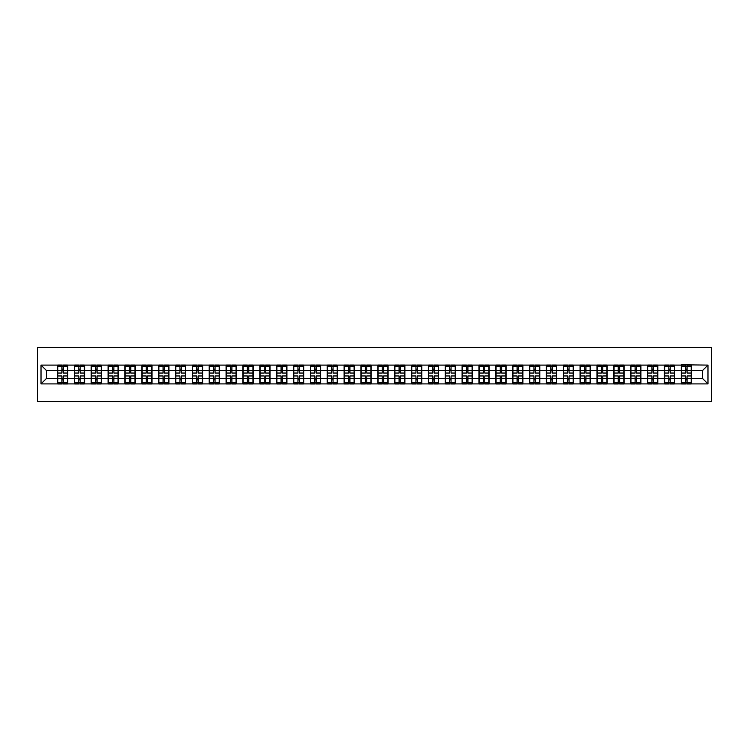 <?xml version="1.0" encoding="UTF-8"?>
<svg xmlns="http://www.w3.org/2000/svg" width="749" height="749" viewBox="0 0 749 749"><rect width="100%" height="100%" fill="white"/><g stroke="black" fill="none" stroke-linecap="round" stroke-linejoin="round"><path stroke-width="1.12" d="M37.45 401.52L711.55 401.52L711.55 347.48L37.45 347.48L37.45 401.52M702.581 378.498L702.581 370.502L691.505 370.502L691.505 378.498L702.581 378.498L707.983 383.9L707.983 365.1L681.234 364.772L681.234 370.502L674.643 370.502L674.643 378.498L681.234 378.498L681.234 370.502M707.983 383.9L41.017 383.9L41.017 365.1L57.495 365.1L57.495 370.502L46.419 370.502L46.419 378.498L57.495 378.498L57.495 370.502M681.234 365.1L57.495 365.1M681.234 378.498L681.234 383.9M674.643 378.498L674.643 383.9M674.643 365.1L674.643 370.502M657.791 378.498L664.382 378.498L664.382 370.502L657.791 370.502L657.791 383.9M664.382 378.498L664.382 383.9M664.382 365.1L664.382 370.502M657.791 365.1L657.791 370.502M640.929 378.498L647.52 378.498L647.52 370.502L640.929 370.502L640.929 383.9M647.52 378.498L647.52 383.9M647.52 365.1L647.52 370.502M640.929 365.1L640.929 370.502M624.076 378.498L630.667 378.498L630.667 370.502L624.076 370.502L624.076 383.9M630.667 378.498L630.667 383.9M630.667 365.1L630.667 370.502M624.076 365.1L624.076 370.502M607.214 378.498L613.806 378.498L613.806 370.502L607.214 370.502L607.214 383.9M613.806 378.498L613.806 383.9M613.806 365.1L613.806 370.502M607.214 365.1L607.214 370.502M590.352 378.498L596.953 378.498L596.953 370.502L590.352 370.502L590.352 383.9M596.953 378.498L596.953 383.9M596.953 365.1L596.953 370.502M590.352 365.1L590.352 370.502M573.5 378.498L580.091 378.498L580.091 370.502L573.5 370.502L573.5 383.9M580.091 378.498L580.091 383.9M580.091 365.1L580.091 370.502M573.5 365.1L573.5 370.502M556.638 378.498L563.229 378.498L563.229 370.502L556.638 370.502L556.638 383.9M563.229 378.498L563.229 383.9M563.229 365.1L563.229 370.502M556.638 365.1L556.638 370.502M539.786 378.498L546.377 378.498L546.377 370.502L539.786 370.502L539.786 383.9M546.377 378.498L546.377 383.9M546.377 365.1L546.377 370.502M539.786 365.1L539.786 370.502M522.924 378.498L529.515 378.498L529.515 370.502L522.924 370.502L522.924 383.9M529.515 378.498L529.515 383.9M529.515 365.1L529.515 370.502M522.924 365.1L522.924 370.502M506.071 378.498L512.662 378.498L512.662 370.502L506.071 370.502L506.071 383.9M512.662 378.498L512.662 383.9M512.662 365.1L512.662 370.502M506.071 365.1L506.071 370.502M489.209 378.498L495.801 378.498L495.801 370.502L489.209 370.502L489.209 383.9M495.801 378.498L495.801 383.9M495.801 365.1L495.801 370.502M489.209 365.1L489.209 370.502M472.347 378.498L478.939 378.498L478.939 370.502L472.347 370.502L472.347 383.9M478.939 378.498L478.939 383.9M478.939 365.1L478.939 370.502M472.347 365.1L472.347 370.502M455.495 378.498L462.086 378.498L462.086 370.502L455.495 370.502L455.495 383.9M462.086 378.498L462.086 383.9M462.086 365.1L462.086 370.502M455.495 365.1L455.495 370.502M438.633 378.498L445.224 378.498L445.224 370.502L438.633 370.502L438.633 383.9M445.224 378.498L445.224 383.9M445.224 365.1L445.224 370.502M438.633 365.1L438.633 370.502M421.781 378.498L428.372 378.498L428.372 370.502L421.781 370.502L421.781 383.9M428.372 378.498L428.372 383.9M428.372 365.1L428.372 370.502M421.781 365.1L421.781 370.502M404.919 378.498L411.51 378.498L411.51 370.502L404.919 370.502L404.919 383.9M411.51 378.498L411.51 383.9M411.51 365.1L411.51 370.502M404.919 365.1L404.919 370.502M388.066 378.498L394.657 378.498L394.657 370.502L388.066 370.502L388.066 383.9M394.657 378.498L394.657 383.9M394.657 365.1L394.657 370.502M388.066 365.1L388.066 370.502M371.204 378.498L377.796 378.498L377.796 370.502L371.204 370.502L371.204 383.9M377.796 378.498L377.796 383.9M377.796 365.1L377.796 370.502M371.204 365.1L371.204 370.502M354.343 378.498L360.934 378.498L360.934 370.502L354.343 370.502L354.343 383.9M360.934 378.498L360.934 383.9M360.934 365.1L360.934 370.502M354.343 365.1L354.343 370.502M337.49 378.498L344.081 378.498L344.081 370.502L337.49 370.502L337.49 383.9M344.081 378.498L344.081 383.9M344.081 365.1L344.081 370.502M337.49 365.1L337.49 370.502M320.628 378.498L327.219 378.498L327.219 370.502L320.628 370.502L320.628 383.9M327.219 378.498L327.219 383.9M327.219 365.1L327.219 370.502M320.628 365.1L320.628 370.502M303.776 378.498L310.367 378.498L310.367 370.502L303.776 370.502L303.776 383.9M310.367 378.498L310.367 383.9M310.367 365.1L310.367 370.502M303.776 365.1L303.776 370.502M286.914 378.498L293.505 378.498L293.505 370.502L286.914 370.502L286.914 383.9M293.505 378.498L293.505 383.9M293.505 365.1L293.505 370.502M286.914 365.1L286.914 370.502M270.061 378.498L276.653 378.498L276.653 370.502L270.061 370.502L270.061 383.9M276.653 378.498L276.653 383.9M276.653 365.1L276.653 370.502M270.061 365.1L270.061 370.502M253.199 378.498L259.791 378.498L259.791 370.502L253.199 370.502L253.199 383.9M259.791 378.498L259.791 383.9M259.791 365.1L259.791 370.502M253.199 365.1L253.199 370.502M236.338 378.498L242.929 378.498L242.929 370.502L236.338 370.502L236.338 383.9M242.929 378.498L242.929 383.9M242.929 365.1L242.929 370.502M236.338 365.1L236.338 370.502M219.485 378.498L226.076 378.498L226.076 370.502L219.485 370.502L219.485 383.9M226.076 378.498L226.076 383.9M226.076 365.1L226.076 370.502M219.485 365.1L219.485 370.502M202.623 378.498L209.214 378.498L209.214 370.502L202.623 370.502L202.623 383.9M209.214 378.498L209.214 383.9M209.214 365.1L209.214 370.502M202.623 365.1L202.623 370.502M185.771 378.498L192.362 378.498L192.362 370.502L185.771 370.502L185.771 383.9M192.362 378.498L192.362 383.9M192.362 365.1L192.362 370.502M185.771 365.1L185.771 370.502M168.909 378.498L175.5 378.498L175.5 370.502L168.909 370.502L168.909 383.9M175.5 378.498L175.5 383.9M175.5 365.1L175.5 370.502M168.909 365.1L168.909 370.502M152.047 378.498L158.648 378.498L158.648 370.502L152.047 370.502L152.047 383.9M158.648 378.498L158.648 383.9M158.648 365.1L158.648 370.502M152.047 365.1L152.047 370.502M135.195 378.498L141.786 378.498L141.786 370.502L135.195 370.502L135.195 383.9M141.786 378.498L141.786 383.9M141.786 365.1L141.786 370.502M135.195 365.1L135.195 370.502M118.333 378.498L124.924 378.498L124.924 370.502L118.333 370.502L118.333 383.9M124.924 378.498L124.924 383.9M124.924 365.1L124.924 370.502M118.333 365.1L118.333 370.502M101.48 378.498L108.071 378.498L108.071 370.502L101.48 370.502L101.48 383.9M108.071 378.498L108.071 383.9M108.071 365.1L108.071 370.502M101.48 365.1L101.48 370.502M84.618 378.498L91.209 378.498L91.209 370.502L84.618 370.502L84.618 383.9M91.209 378.498L91.209 383.9M91.209 365.1L91.209 370.502M84.618 365.1L84.618 370.502M67.766 378.498L74.357 378.498L74.357 370.502L67.766 370.502L67.766 383.9M74.357 378.498L74.357 383.9M74.357 365.1L74.357 370.502M67.766 365.1L67.766 370.502M57.495 378.498L57.495 383.9M46.419 378.498L41.017 383.9M41.017 365.1L46.419 370.502M691.505 378.498L691.505 383.9M691.505 365.1L691.505 370.502M707.983 365.1L702.581 370.502M57.767 370.671L61.924 370.671L61.924 365.044L57.767 365.044L57.767 375.961L61.924 375.961L61.924 378.329L63.328 378.32L63.328 375.961L67.494 375.961L67.494 365.044L63.328 365.044L63.328 366.233L67.494 366.233M61.924 369.107L63.328 369.107M63.328 366.392L61.924 366.392M57.767 373.039L61.924 373.039L61.924 370.671L63.328 370.68L63.328 373.039L67.494 373.039M57.767 366.233L61.924 366.233M61.924 382.608L63.328 382.608M61.924 379.893L63.328 379.893M57.767 383.956L61.924 383.956L61.924 382.767L57.767 382.767L57.767 383.956M57.767 375.961L57.767 378.329L61.924 378.329L61.924 382.767M57.767 378.329L57.767 382.767M67.494 375.961L67.494 383.956L63.328 383.956L63.328 382.767L67.494 382.767M67.494 378.329L63.328 378.329L63.328 382.767M67.494 370.671L63.328 370.671L63.328 366.233M74.628 370.671L78.785 370.671L78.785 365.044L74.628 365.044L74.628 375.961L78.785 375.961L78.785 378.329L80.19 378.32L80.19 375.961L84.347 375.961L84.347 365.044L80.19 365.044L80.19 366.233L84.347 366.233M78.785 369.107L80.19 369.107M80.19 366.392L78.785 366.392M74.628 373.039L78.785 373.039L78.785 370.671L80.19 370.68L80.19 373.039L84.347 373.039M74.628 366.233L78.785 366.233M78.785 382.608L80.19 382.608M78.785 379.893L80.19 379.893M74.628 383.956L78.785 383.956L78.785 382.767L74.628 382.767L74.628 383.956M74.628 375.961L74.628 378.329L78.785 378.329L78.785 382.767M74.628 378.329L74.628 382.767M84.347 375.961L84.347 383.956L80.19 383.956L80.19 382.767L84.347 382.767M84.347 378.329L80.19 378.329L80.19 382.767M84.347 370.671L80.19 370.671L80.19 366.233M91.481 370.671L95.638 370.671L95.638 365.044L91.481 365.044L91.481 375.961L95.638 375.961L95.638 378.329L97.052 378.32L97.052 375.961L101.209 375.961L101.209 365.044L97.052 365.044L97.052 366.233L101.209 366.233M95.638 369.107L97.052 369.107M97.052 366.392L95.638 366.392M91.481 373.039L95.638 373.039L95.638 370.671L97.052 370.68L97.052 373.039L101.209 373.039M91.481 366.233L95.638 366.233M95.638 382.608L97.052 382.608M95.638 379.893L97.052 379.893M91.481 383.956L95.638 383.956L95.638 382.767L91.481 382.767L91.481 383.956M91.481 375.961L91.481 378.329L95.638 378.329L95.638 382.767M91.481 378.329L91.481 382.767M101.209 375.961L101.209 383.956L97.052 383.956L97.052 382.767L101.209 382.767M101.209 378.329L97.052 378.329L97.052 382.767M101.209 370.671L97.052 370.671L97.052 366.233M108.343 370.671L112.5 370.671L112.5 365.044L108.343 365.044L108.343 375.961L112.5 375.961L112.5 378.329L113.904 378.32L113.904 375.961L118.061 375.961L118.061 365.044L113.904 365.044L113.904 366.233L118.061 366.233M112.5 369.107L113.904 369.107M113.904 366.392L112.5 366.392M108.343 373.039L112.5 373.039L112.5 370.671L113.904 370.68L113.904 373.039L118.061 373.039M108.343 366.233L112.5 366.233M112.5 382.608L113.904 382.608M112.5 379.893L113.904 379.893M108.343 383.956L112.5 383.956L112.5 382.767L108.343 382.767L108.343 383.956M108.343 375.961L108.343 378.329L112.5 378.329L112.5 382.767M108.343 378.329L108.343 382.767M118.061 375.961L118.061 383.956L113.904 383.956L113.904 382.767L118.061 382.767M118.061 378.329L113.904 378.329L113.904 382.767M118.061 370.671L113.904 370.671L113.904 366.233M125.195 370.671L129.362 370.671L129.362 365.044L125.195 365.044L125.195 375.961L129.362 375.961L129.362 378.329L130.766 378.32L130.766 375.961L134.923 375.961L134.923 365.044L130.766 365.044L130.766 366.233L134.923 366.233M129.362 369.107L130.766 369.107M130.766 366.392L129.362 366.392M125.195 373.039L129.362 373.039L129.362 370.671L130.766 370.68L130.766 373.039L134.923 373.039M125.195 366.233L129.362 366.233M129.362 382.608L130.766 382.608M129.362 379.893L130.766 379.893M125.195 383.956L129.362 383.956L129.362 382.767L125.195 382.767L125.195 383.956M125.195 375.961L125.195 378.329L129.362 378.329L129.362 382.767M125.195 378.329L125.195 382.767M134.923 375.961L134.923 383.956L130.766 383.956L130.766 382.767L134.923 382.767M134.923 378.329L130.766 378.329L130.766 382.767M134.923 370.671L130.766 370.671L130.766 366.233M142.057 370.671L146.214 370.671L146.214 365.044L142.057 365.044L142.057 375.961L146.214 375.961L146.214 378.329L147.619 378.32L147.619 375.961L151.785 375.961L151.785 365.044L147.619 365.044L147.619 366.233L151.785 366.233M146.214 369.107L147.619 369.107M147.619 366.392L146.214 366.392M142.057 373.039L146.214 373.039L146.214 370.671L147.619 370.68L147.619 373.039L151.785 373.039M142.057 366.233L146.214 366.233M146.214 382.608L147.619 382.608M146.214 379.893L147.619 379.893M142.057 383.956L146.214 383.956L146.214 382.767L142.057 382.767L142.057 383.956M142.057 375.961L142.057 378.329L146.214 378.329L146.214 382.767M142.057 378.329L142.057 382.767M151.785 375.961L151.785 383.956L147.619 383.956L147.619 382.767L151.785 382.767M151.785 378.329L147.619 378.329L147.619 382.767M151.785 370.671L147.619 370.671L147.619 366.233M158.91 370.671L163.076 370.671L163.076 365.044L158.91 365.044L158.91 375.961L163.076 375.961L163.076 378.329L164.48 378.32L164.48 375.961L168.637 375.961L168.637 365.044L164.48 365.044L164.48 366.233L168.637 366.233M163.076 369.107L164.48 369.107M164.48 366.392L163.076 366.392M158.91 373.039L163.076 373.039L163.076 370.671L164.48 370.68L164.48 373.039L168.637 373.039M158.91 366.233L163.076 366.233M163.076 382.608L164.48 382.608M163.076 379.893L164.48 379.893M158.91 383.956L163.076 383.956L163.076 382.767L158.91 382.767L158.91 383.956M158.91 375.961L158.91 378.329L163.076 378.329L163.076 382.767M158.91 378.329L158.91 382.767M168.637 375.961L168.637 383.956L164.48 383.956L164.48 382.767L168.637 382.767M168.637 378.329L164.48 378.329L164.48 382.767M168.637 370.671L164.48 370.671L164.48 366.233M175.772 370.671L179.929 370.671L179.929 365.044L175.772 365.044L175.772 375.961L179.929 375.961L179.929 378.329L181.333 378.32L181.333 375.961L185.499 375.961L185.499 365.044L181.333 365.044L181.333 366.233L185.499 366.233M179.929 369.107L181.333 369.107M181.333 366.392L179.929 366.392M175.772 373.039L179.929 373.039L179.929 370.671L181.333 370.68L181.333 373.039L185.499 373.039M175.772 366.233L179.929 366.233M179.929 382.608L181.333 382.608M179.929 379.893L181.333 379.893M175.772 383.956L179.929 383.956L179.929 382.767L175.772 382.767L175.772 383.956M175.772 375.961L175.772 378.329L179.929 378.329L179.929 382.767M175.772 378.329L175.772 382.767M185.499 375.961L185.499 383.956L181.333 383.956L181.333 382.767L185.499 382.767M185.499 378.329L181.333 378.329L181.333 382.767M185.499 370.671L181.333 370.671L181.333 366.233M192.633 370.671L196.79 370.671L196.79 365.044L192.633 365.044L192.633 375.961L196.79 375.961L196.79 378.329L198.195 378.32L198.195 375.961L202.352 375.961L202.352 365.044L198.195 365.044L198.195 366.233L202.352 366.233M196.79 369.107L198.195 369.107M198.195 366.392L196.79 366.392M192.633 373.039L196.79 373.039L196.79 370.671L198.195 370.68L198.195 373.039L202.352 373.039M192.633 366.233L196.79 366.233M196.79 382.608L198.195 382.608M196.79 379.893L198.195 379.893M192.633 383.956L196.79 383.956L196.79 382.767L192.633 382.767L192.633 383.956M192.633 375.961L192.633 378.329L196.79 378.329L196.79 382.767M192.633 378.329L192.633 382.767M202.352 375.961L202.352 383.956L198.195 383.956L198.195 382.767L202.352 382.767M202.352 378.329L198.195 378.329L198.195 382.767M202.352 370.671L198.195 370.671L198.195 366.233M209.486 370.671L213.643 370.671L213.643 365.044L209.486 365.044L209.486 375.961L213.643 375.961L213.643 378.329L215.057 378.32L215.057 375.961L219.214 375.961L219.214 365.044L215.057 365.044L215.057 366.233L219.214 366.233M213.643 369.107L215.057 369.107M215.057 366.392L213.643 366.392M209.486 373.039L213.643 373.039L213.643 370.671L215.057 370.68L215.057 373.039L219.214 373.039M209.486 366.233L213.643 366.233M213.643 382.608L215.057 382.608M213.643 379.893L215.057 379.893M209.486 383.956L213.643 383.956L213.643 382.767L209.486 382.767L209.486 383.956M209.486 375.961L209.486 378.329L213.643 378.329L213.643 382.767M209.486 378.329L209.486 382.767M219.214 375.961L219.214 383.956L215.057 383.956L215.057 382.767L219.214 382.767M219.214 378.329L215.057 378.329L215.057 382.767M219.214 370.671L215.057 370.671L215.057 366.233M226.348 370.671L230.505 370.671L230.505 365.044L226.348 365.044L226.348 375.961L230.505 375.961L230.505 378.329L231.909 378.32L231.909 375.961L236.066 375.961L236.066 365.044L231.909 365.044L231.909 366.233L236.066 366.233M230.505 369.107L231.909 369.107M231.909 366.392L230.505 366.392M226.348 373.039L230.505 373.039L230.505 370.671L231.909 370.68L231.909 373.039L236.066 373.039M226.348 366.233L230.505 366.233M230.505 382.608L231.909 382.608M230.505 379.893L231.909 379.893M226.348 383.956L230.505 383.956L230.505 382.767L226.348 382.767L226.348 383.956M226.348 375.961L226.348 378.329L230.505 378.329L230.505 382.767M226.348 378.329L226.348 382.767M236.066 375.961L236.066 383.956L231.909 383.956L231.909 382.767L236.066 382.767M236.066 378.329L231.909 378.329L231.909 382.767M236.066 370.671L231.909 370.671L231.909 366.233M243.2 370.671L247.367 370.671L247.367 365.044L243.2 365.044L243.2 375.961L247.367 375.961L247.367 378.329L248.771 378.32L248.771 375.961L252.928 375.961L252.928 365.044L248.771 365.044L248.771 366.233L252.928 366.233M247.367 369.107L248.771 369.107M248.771 366.392L247.367 366.392M243.2 373.039L247.367 373.039L247.367 370.671L248.771 370.68L248.771 373.039L252.928 373.039M243.2 366.233L247.367 366.233M247.367 382.608L248.771 382.608M247.367 379.893L248.771 379.893M243.2 383.956L247.367 383.956L247.367 382.767L243.2 382.767L243.2 383.956M243.2 375.961L243.2 378.329L247.367 378.329L247.367 382.767M243.2 378.329L243.2 382.767M252.928 375.961L252.928 383.956L248.771 383.956L248.771 382.767L252.928 382.767M252.928 378.329L248.771 378.329L248.771 382.767M252.928 370.671L248.771 370.671L248.771 366.233M260.062 370.671L264.219 370.671L264.219 365.044L260.062 365.044L260.062 375.961L264.219 375.961L264.219 378.329L265.623 378.32L265.623 375.961L269.79 375.961L269.79 365.044L265.623 365.044L265.623 366.233L269.79 366.233M264.219 369.107L265.623 369.107M265.623 366.392L264.219 366.392M260.062 373.039L264.219 373.039L264.219 370.671L265.623 370.68L265.623 373.039L269.79 373.039M260.062 366.233L264.219 366.233M264.219 382.608L265.623 382.608M264.219 379.893L265.623 379.893M260.062 383.956L264.219 383.956L264.219 382.767L260.062 382.767L260.062 383.956M260.062 375.961L260.062 378.329L264.219 378.329L264.219 382.767M260.062 378.329L260.062 382.767M269.79 375.961L269.79 383.956L265.623 383.956L265.623 382.767L269.79 382.767M269.79 378.329L265.623 378.329L265.623 382.767M269.79 370.671L265.623 370.671L265.623 366.233M276.915 370.671L281.081 370.671L281.081 365.044L276.915 365.044L276.915 375.961L281.081 375.961L281.081 378.329L282.485 378.32L282.485 375.961L286.642 375.961L286.642 365.044L282.485 365.044L282.485 366.233L286.642 366.233M281.081 369.107L282.485 369.107M282.485 366.392L281.081 366.392M276.915 373.039L281.081 373.039L281.081 370.671L282.485 370.68L282.485 373.039L286.642 373.039M276.915 366.233L281.081 366.233M281.081 382.608L282.485 382.608M281.081 379.893L282.485 379.893M276.915 383.956L281.081 383.956L281.081 382.767L276.915 382.767L276.915 383.956M276.915 375.961L276.915 378.329L281.081 378.329L281.081 382.767M276.915 378.329L276.915 382.767M286.642 375.961L286.642 383.956L282.485 383.956L282.485 382.767L286.642 382.767M286.642 378.329L282.485 378.329L282.485 382.767M286.642 370.671L282.485 370.671L282.485 366.233M293.777 370.671L297.933 370.671L297.933 365.044L293.777 365.044L293.777 375.961L297.933 375.961L297.933 378.329L299.338 378.32L299.338 375.961L303.504 375.961L303.504 365.044L299.338 365.044L299.338 366.233L303.504 366.233M297.933 369.107L299.338 369.107M299.338 366.392L297.933 366.392M293.777 373.039L297.933 373.039L297.933 370.671L299.338 370.68L299.338 373.039L303.504 373.039M293.777 366.233L297.933 366.233M297.933 382.608L299.338 382.608M297.933 379.893L299.338 379.893M293.777 383.956L297.933 383.956L297.933 382.767L293.777 382.767L293.777 383.956M293.777 375.961L293.777 378.329L297.933 378.329L297.933 382.767M293.777 378.329L293.777 382.767M303.504 375.961L303.504 383.956L299.338 383.956L299.338 382.767L303.504 382.767M303.504 378.329L299.338 378.329L299.338 382.767M303.504 370.671L299.338 370.671L299.338 366.233M310.638 370.671L314.795 370.671L314.795 365.044L310.638 365.044L310.638 375.961L314.795 375.961L314.795 378.329L316.2 378.32L316.2 375.961L320.357 375.961L320.357 365.044L316.2 365.044L316.2 366.233L320.357 366.233M314.795 369.107L316.2 369.107M316.2 366.392L314.795 366.392M310.638 373.039L314.795 373.039L314.795 370.671L316.2 370.68L316.2 373.039L320.357 373.039M310.638 366.233L314.795 366.233M314.795 382.608L316.2 382.608M314.795 379.893L316.2 379.893M310.638 383.956L314.795 383.956L314.795 382.767L310.638 382.767L310.638 383.956M310.638 375.961L310.638 378.329L314.795 378.329L314.795 382.767M310.638 378.329L310.638 382.767M320.357 375.961L320.357 383.956L316.2 383.956L316.2 382.767L320.357 382.767M320.357 378.329L316.2 378.329L316.2 382.767M320.357 370.671L316.2 370.671L316.2 366.233M327.491 370.671L331.657 370.671L331.657 365.044L327.491 365.044L327.491 375.961L331.657 375.961L331.657 378.329L333.062 378.32L333.062 375.961L337.219 375.961L337.219 365.044L333.062 365.044L333.062 366.233L337.219 366.233M331.657 369.107L333.062 369.107M333.062 366.392L331.657 366.392M327.491 373.039L331.657 373.039L331.657 370.671L333.062 370.68L333.062 373.039L337.219 373.039M327.491 366.233L331.657 366.233M331.657 382.608L333.062 382.608M331.657 379.893L333.062 379.893M327.491 383.956L331.657 383.956L331.657 382.767L327.491 382.767L327.491 383.956M327.491 375.961L327.491 378.329L331.657 378.329L331.657 382.767M327.491 378.329L327.491 382.767M337.219 375.961L337.219 383.956L333.062 383.956L333.062 382.767L337.219 382.767M337.219 378.329L333.062 378.329L333.062 382.767M337.219 370.671L333.062 370.671L333.062 366.233M344.353 370.671L348.51 370.671L348.51 365.044L344.353 365.044L344.353 375.961L348.51 375.961L348.51 378.329L349.914 378.32L349.914 375.961L354.08 375.961L354.08 365.044L349.914 365.044L349.914 366.233L354.08 366.233M348.51 369.107L349.914 369.107M349.914 366.392L348.51 366.392M344.353 373.039L348.51 373.039L348.51 370.671L349.914 370.68L349.914 373.039L354.08 373.039M344.353 366.233L348.51 366.233M348.51 382.608L349.914 382.608M348.51 379.893L349.914 379.893M344.353 383.956L348.51 383.956L348.51 382.767L344.353 382.767L344.353 383.956M344.353 375.961L344.353 378.329L348.51 378.329L348.51 382.767M344.353 378.329L344.353 382.767M354.08 375.961L354.08 383.956L349.914 383.956L349.914 382.767L354.08 382.767M354.08 378.329L349.914 378.329L349.914 382.767M354.08 370.671L349.914 370.671L349.914 366.233M361.205 370.671L365.372 370.671L365.372 365.044L361.205 365.044L361.205 375.961L365.372 375.961L365.372 378.329L366.776 378.32L366.776 375.961L370.933 375.961L370.933 365.044L366.776 365.044L366.776 366.233L370.933 366.233M365.372 369.107L366.776 369.107M366.776 366.392L365.372 366.392M361.205 373.039L365.372 373.039L365.372 370.671L366.776 370.68L366.776 373.039L370.933 373.039M361.205 366.233L365.372 366.233M365.372 382.608L366.776 382.608M365.372 379.893L366.776 379.893M361.205 383.956L365.372 383.956L365.372 382.767L361.205 382.767L361.205 383.956M361.205 375.961L361.205 378.329L365.372 378.329L365.372 382.767M361.205 378.329L361.205 382.767M370.933 375.961L370.933 383.956L366.776 383.956L366.776 382.767L370.933 382.767M370.933 378.329L366.776 378.329L366.776 382.767M370.933 370.671L366.776 370.671L366.776 366.233M378.067 370.671L382.224 370.671L382.224 365.044L378.067 365.044L378.067 375.961L382.224 375.961L382.224 378.329L383.628 378.32L383.628 375.961L387.795 375.961L387.795 365.044L383.628 365.044L383.628 366.233L387.795 366.233M382.224 369.107L383.628 369.107M383.628 366.392L382.224 366.392M378.067 373.039L382.224 373.039L382.224 370.671L383.628 370.68L383.628 373.039L387.795 373.039M378.067 366.233L382.224 366.233M382.224 382.608L383.628 382.608M382.224 379.893L383.628 379.893M378.067 383.956L382.224 383.956L382.224 382.767L378.067 382.767L378.067 383.956M378.067 375.961L378.067 378.329L382.224 378.329L382.224 382.767M378.067 378.329L378.067 382.767M387.795 375.961L387.795 383.956L383.628 383.956L383.628 382.767L387.795 382.767M387.795 378.329L383.628 378.329L383.628 382.767M387.795 370.671L383.628 370.671L383.628 366.233M394.92 370.671L399.086 370.671L399.086 365.044L394.92 365.044L394.92 375.961L399.086 375.961L399.086 378.329L400.49 378.32L400.49 375.961L404.647 375.961L404.647 365.044L400.49 365.044L400.49 366.233L404.647 366.233M399.086 369.107L400.49 369.107M400.49 366.392L399.086 366.392M394.92 373.039L399.086 373.039L399.086 370.671L400.49 370.68L400.49 373.039L404.647 373.039M394.92 366.233L399.086 366.233M399.086 382.608L400.49 382.608M399.086 379.893L400.49 379.893M394.92 383.956L399.086 383.956L399.086 382.767L394.92 382.767L394.92 383.956M394.92 375.961L394.92 378.329L399.086 378.329L399.086 382.767M394.92 378.329L394.92 382.767M404.647 375.961L404.647 383.956L400.49 383.956L400.49 382.767L404.647 382.767M404.647 378.329L400.49 378.329L400.49 382.767M404.647 370.671L400.49 370.671L400.49 366.233M411.781 370.671L415.938 370.671L415.938 365.044L411.781 365.044L411.781 375.961L415.938 375.961L415.938 378.329L417.343 378.32L417.343 375.961L421.509 375.961L421.509 365.044L417.343 365.044L417.343 366.233L421.509 366.233M415.938 369.107L417.343 369.107M417.343 366.392L415.938 366.392M411.781 373.039L415.938 373.039L415.938 370.671L417.343 370.68L417.343 373.039L421.509 373.039M411.781 366.233L415.938 366.233M415.938 382.608L417.343 382.608M415.938 379.893L417.343 379.893M411.781 383.956L415.938 383.956L415.938 382.767L411.781 382.767L411.781 383.956M411.781 375.961L411.781 378.329L415.938 378.329L415.938 382.767M411.781 378.329L411.781 382.767M421.509 375.961L421.509 383.956L417.343 383.956L417.343 382.767L421.509 382.767M421.509 378.329L417.343 378.329L417.343 382.767M421.509 370.671L417.343 370.671L417.343 366.233M428.643 370.671L432.8 370.671L432.8 365.044L428.643 365.044L428.643 375.961L432.8 375.961L432.8 378.329L434.205 378.32L434.205 375.961L438.362 375.961L438.362 365.044L434.205 365.044L434.205 366.233L438.362 366.233M432.8 369.107L434.205 369.107M434.205 366.392L432.8 366.392M428.643 373.039L432.8 373.039L432.8 370.671L434.205 370.68L434.205 373.039L438.362 373.039M428.643 366.233L432.8 366.233M432.8 382.608L434.205 382.608M432.8 379.893L434.205 379.893M428.643 383.956L432.8 383.956L432.8 382.767L428.643 382.767L428.643 383.956M428.643 375.961L428.643 378.329L432.8 378.329L432.8 382.767M428.643 378.329L428.643 382.767M438.362 375.961L438.362 383.956L434.205 383.956L434.205 382.767L438.362 382.767M438.362 378.329L434.205 378.329L434.205 382.767M438.362 370.671L434.205 370.671L434.205 366.233M445.496 370.671L449.662 370.671L449.662 365.044L445.496 365.044L445.496 375.961L449.662 375.961L449.662 378.329L451.067 378.32L451.067 375.961L455.223 375.961L455.223 365.044L451.067 365.044L451.067 366.233L455.223 366.233M449.662 369.107L451.067 369.107M451.067 366.392L449.662 366.392M445.496 373.039L449.662 373.039L449.662 370.671L451.067 370.68L451.067 373.039L455.223 373.039M445.496 366.233L449.662 366.233M449.662 382.608L451.067 382.608M449.662 379.893L451.067 379.893M445.496 383.956L449.662 383.956L449.662 382.767L445.496 382.767L445.496 383.956M445.496 375.961L445.496 378.329L449.662 378.329L449.662 382.767M445.496 378.329L445.496 382.767M455.223 375.961L455.223 383.956L451.067 383.956L451.067 382.767L455.223 382.767M455.223 378.329L451.067 378.329L451.067 382.767M455.223 370.671L451.067 370.671L451.067 366.233M462.358 370.671L466.515 370.671L466.515 365.044L462.358 365.044L462.358 375.961L466.515 375.961L466.515 378.329L467.919 378.32L467.919 375.961L472.085 375.961L472.085 365.044L467.919 365.044L467.919 366.233L472.085 366.233M466.515 369.107L467.919 369.107M467.919 366.392L466.515 366.392M462.358 373.039L466.515 373.039L466.515 370.671L467.919 370.68L467.919 373.039L472.085 373.039M462.358 366.233L466.515 366.233M466.515 382.608L467.919 382.608M466.515 379.893L467.919 379.893M462.358 383.956L466.515 383.956L466.515 382.767L462.358 382.767L462.358 383.956M462.358 375.961L462.358 378.329L466.515 378.329L466.515 382.767M462.358 378.329L462.358 382.767M472.085 375.961L472.085 383.956L467.919 383.956L467.919 382.767L472.085 382.767M472.085 378.329L467.919 378.329L467.919 382.767M472.085 370.671L467.919 370.671L467.919 366.233M479.21 370.671L483.377 370.671L483.377 365.044L479.21 365.044L479.21 375.961L483.377 375.961L483.377 378.329L484.781 378.32L484.781 375.961L488.938 375.961L488.938 365.044L484.781 365.044L484.781 366.233L488.938 366.233M483.377 369.107L484.781 369.107M484.781 366.392L483.377 366.392M479.21 373.039L483.377 373.039L483.377 370.671L484.781 370.68L484.781 373.039L488.938 373.039M479.21 366.233L483.377 366.233M483.377 382.608L484.781 382.608M483.377 379.893L484.781 379.893M479.21 383.956L483.377 383.956L483.377 382.767L479.21 382.767L479.21 383.956M479.21 375.961L479.21 378.329L483.377 378.329L483.377 382.767M479.21 378.329L479.21 382.767M488.938 375.961L488.938 383.956L484.781 383.956L484.781 382.767L488.938 382.767M488.938 378.329L484.781 378.329L484.781 382.767M488.938 370.671L484.781 370.671L484.781 366.233M496.072 370.671L500.229 370.671L500.229 365.044L496.072 365.044L496.072 375.961L500.229 375.961L500.229 378.329L501.633 378.32L501.633 375.961L505.8 375.961L505.8 365.044L501.633 365.044L501.633 366.233L505.8 366.233M500.229 369.107L501.633 369.107M501.633 366.392L500.229 366.392M496.072 373.039L500.229 373.039L500.229 370.671L501.633 370.68L501.633 373.039L505.8 373.039M496.072 366.233L500.229 366.233M500.229 382.608L501.633 382.608M500.229 379.893L501.633 379.893M496.072 383.956L500.229 383.956L500.229 382.767L496.072 382.767L496.072 383.956M496.072 375.961L496.072 378.329L500.229 378.329L500.229 382.767M496.072 378.329L496.072 382.767M505.8 375.961L505.8 383.956L501.633 383.956L501.633 382.767L505.8 382.767M505.8 378.329L501.633 378.329L501.633 382.767M505.8 370.671L501.633 370.671L501.633 366.233M512.934 370.671L517.091 370.671L517.091 365.044L512.934 365.044L512.934 375.961L517.091 375.961L517.091 378.329L518.495 378.32L518.495 375.961L522.652 375.961L522.652 365.044L518.495 365.044L518.495 366.233L522.652 366.233M517.091 369.107L518.495 369.107M518.495 366.392L517.091 366.392M512.934 373.039L517.091 373.039L517.091 370.671L518.495 370.68L518.495 373.039L522.652 373.039M512.934 366.233L517.091 366.233M517.091 382.608L518.495 382.608M517.091 379.893L518.495 379.893M512.934 383.956L517.091 383.956L517.091 382.767L512.934 382.767L512.934 383.956M512.934 375.961L512.934 378.329L517.091 378.329L517.091 382.767M512.934 378.329L512.934 382.767M522.652 375.961L522.652 383.956L518.495 383.956L518.495 382.767L522.652 382.767M522.652 378.329L518.495 378.329L518.495 382.767M522.652 370.671L518.495 370.671L518.495 366.233M529.786 370.671L533.943 370.671L533.943 365.044L529.786 365.044L529.786 375.961L533.943 375.961L533.943 378.329L535.357 378.32L535.357 375.961L539.514 375.961L539.514 365.044L535.357 365.044L535.357 366.233L539.514 366.233M533.943 369.107L535.357 369.107M535.357 366.392L533.943 366.392M529.786 373.039L533.943 373.039L533.943 370.671L535.357 370.68L535.357 373.039L539.514 373.039M529.786 366.233L533.943 366.233M533.943 382.608L535.357 382.608M533.943 379.893L535.357 379.893M529.786 383.956L533.943 383.956L533.943 382.767L529.786 382.767L529.786 383.956M529.786 375.961L529.786 378.329L533.943 378.329L533.943 382.767M529.786 378.329L529.786 382.767M539.514 375.961L539.514 383.956L535.357 383.956L535.357 382.767L539.514 382.767M539.514 378.329L535.357 378.329L535.357 382.767M539.514 370.671L535.357 370.671L535.357 366.233M546.648 370.671L550.805 370.671L550.805 365.044L546.648 365.044L546.648 375.961L550.805 375.961L550.805 378.329L552.21 378.32L552.21 375.961L556.367 375.961L556.367 365.044L552.21 365.044L552.21 366.233L556.367 366.233M550.805 369.107L552.21 369.107M552.21 366.392L550.805 366.392M546.648 373.039L550.805 373.039L550.805 370.671L552.21 370.68L552.21 373.039L556.367 373.039M546.648 366.233L550.805 366.233M550.805 382.608L552.21 382.608M550.805 379.893L552.21 379.893M546.648 383.956L550.805 383.956L550.805 382.767L546.648 382.767L546.648 383.956M546.648 375.961L546.648 378.329L550.805 378.329L550.805 382.767M546.648 378.329L546.648 382.767M556.367 375.961L556.367 383.956L552.21 383.956L552.21 382.767L556.367 382.767M556.367 378.329L552.21 378.329L552.21 382.767M556.367 370.671L552.21 370.671L552.21 366.233M563.501 370.671L567.667 370.671L567.667 365.044L563.501 365.044L563.501 375.961L567.667 375.961L567.667 378.329L569.071 378.32L569.071 375.961L573.228 375.961L573.228 365.044L569.071 365.044L569.071 366.233L573.228 366.233M567.667 369.107L569.071 369.107M569.071 366.392L567.667 366.392M563.501 373.039L567.667 373.039L567.667 370.671L569.071 370.68L569.071 373.039L573.228 373.039M563.501 366.233L567.667 366.233M567.667 382.608L569.071 382.608M567.667 379.893L569.071 379.893M563.501 383.956L567.667 383.956L567.667 382.767L563.501 382.767L563.501 383.956M563.501 375.961L563.501 378.329L567.667 378.329L567.667 382.767M563.501 378.329L563.501 382.767M573.228 375.961L573.228 383.956L569.071 383.956L569.071 382.767L573.228 382.767M573.228 378.329L569.071 378.329L569.071 382.767M573.228 370.671L569.071 370.671L569.071 366.233M580.363 370.671L584.52 370.671L584.52 365.044L580.363 365.044L580.363 375.961L584.52 375.961L584.52 378.329L585.924 378.32L585.924 375.961L590.09 375.961L590.09 365.044L585.924 365.044L585.924 366.233L590.09 366.233M584.52 369.107L585.924 369.107M585.924 366.392L584.52 366.392M580.363 373.039L584.52 373.039L584.52 370.671L585.924 370.68L585.924 373.039L590.09 373.039M580.363 366.233L584.52 366.233M584.52 382.608L585.924 382.608M584.52 379.893L585.924 379.893M580.363 383.956L584.52 383.956L584.52 382.767L580.363 382.767L580.363 383.956M580.363 375.961L580.363 378.329L584.52 378.329L584.52 382.767M580.363 378.329L580.363 382.767M590.09 375.961L590.09 383.956L585.924 383.956L585.924 382.767L590.09 382.767M590.09 378.329L585.924 378.329L585.924 382.767M590.09 370.671L585.924 370.671L585.924 366.233M597.215 370.671L601.381 370.671L601.381 365.044L597.215 365.044L597.215 375.961L601.381 375.961L601.381 378.329L602.786 378.32L602.786 375.961L606.943 375.961L606.943 365.044L602.786 365.044L602.786 366.233L606.943 366.233M601.381 369.107L602.786 369.107M602.786 366.392L601.381 366.392M597.215 373.039L601.381 373.039L601.381 370.671L602.786 370.68L602.786 373.039L606.943 373.039M597.215 366.233L601.381 366.233M601.381 382.608L602.786 382.608M601.381 379.893L602.786 379.893M597.215 383.956L601.381 383.956L601.381 382.767L597.215 382.767L597.215 383.956M597.215 375.961L597.215 378.329L601.381 378.329L601.381 382.767M597.215 378.329L597.215 382.767M606.943 375.961L606.943 383.956L602.786 383.956L602.786 382.767L606.943 382.767M606.943 378.329L602.786 378.329L602.786 382.767M606.943 370.671L602.786 370.671L602.786 366.233M614.077 370.671L618.234 370.671L618.234 365.044L614.077 365.044L614.077 375.961L618.234 375.961L618.234 378.329L619.638 378.32L619.638 375.961L623.805 375.961L623.805 365.044L619.638 365.044L619.638 366.233L623.805 366.233M618.234 369.107L619.638 369.107M619.638 366.392L618.234 366.392M614.077 373.039L618.234 373.039L618.234 370.671L619.638 370.68L619.638 373.039L623.805 373.039M614.077 366.233L618.234 366.233M618.234 382.608L619.638 382.608M618.234 379.893L619.638 379.893M614.077 383.956L618.234 383.956L618.234 382.767L614.077 382.767L614.077 383.956M614.077 375.961L614.077 378.329L618.234 378.329L618.234 382.767M614.077 378.329L614.077 382.767M623.805 375.961L623.805 383.956L619.638 383.956L619.638 382.767L623.805 382.767M623.805 378.329L619.638 378.329L619.638 382.767M623.805 370.671L619.638 370.671L619.638 366.233M630.939 370.671L635.096 370.671L635.096 365.044L630.939 365.044L630.939 375.961L635.096 375.961L635.096 378.329L636.5 378.32L636.5 375.961L640.657 375.961L640.657 365.044L636.5 365.044L636.5 366.233L640.657 366.233M635.096 369.107L636.5 369.107M636.5 366.392L635.096 366.392M630.939 373.039L635.096 373.039L635.096 370.671L636.5 370.68L636.5 373.039L640.657 373.039M630.939 366.233L635.096 366.233M635.096 382.608L636.5 382.608M635.096 379.893L636.5 379.893M630.939 383.956L635.096 383.956L635.096 382.767L630.939 382.767L630.939 383.956M630.939 375.961L630.939 378.329L635.096 378.329L635.096 382.767M630.939 378.329L630.939 382.767M640.657 375.961L640.657 383.956L636.5 383.956L636.5 382.767L640.657 382.767M640.657 378.329L636.5 378.329L636.5 382.767M640.657 370.671L636.5 370.671L636.5 366.233M647.791 370.671L651.948 370.671L651.948 365.044L647.791 365.044L647.791 375.961L651.948 375.961L651.948 378.329L653.362 378.32L653.362 375.961L657.519 375.961L657.519 365.044L653.362 365.044L653.362 366.233L657.519 366.233M651.948 369.107L653.362 369.107M653.362 366.392L651.948 366.392M647.791 373.039L651.948 373.039L651.948 370.671L653.362 370.68L653.362 373.039L657.519 373.039M647.791 366.233L651.948 366.233M651.948 382.608L653.362 382.608M651.948 379.893L653.362 379.893M647.791 383.956L651.948 383.956L651.948 382.767L647.791 382.767L647.791 383.956M647.791 375.961L647.791 378.329L651.948 378.329L651.948 382.767M647.791 378.329L647.791 382.767M657.519 375.961L657.519 383.956L653.362 383.956L653.362 382.767L657.519 382.767M657.519 378.329L653.362 378.329L653.362 382.767M657.519 370.671L653.362 370.671L653.362 366.233M664.653 370.671L668.81 370.671L668.81 365.044L664.653 365.044L664.653 375.961L668.81 375.961L668.81 378.329L670.215 378.32L670.215 375.961L674.372 375.961L674.372 365.044L670.215 365.044L670.215 366.233L674.372 366.233M668.81 369.107L670.215 369.107M670.215 366.392L668.81 366.392M664.653 373.039L668.81 373.039L668.81 370.671L670.215 370.68L670.215 373.039L674.372 373.039M664.653 366.233L668.81 366.233M668.81 382.608L670.215 382.608M668.81 379.893L670.215 379.893M664.653 383.956L668.81 383.956L668.81 382.767L664.653 382.767L664.653 383.956M664.653 375.961L664.653 378.329L668.81 378.329L668.81 382.767M664.653 378.329L664.653 382.767M674.372 375.961L674.372 383.956L670.215 383.956L670.215 382.767L674.372 382.767M674.372 378.329L670.215 378.329L670.215 382.767M674.372 370.671L670.215 370.671L670.215 366.233M681.506 370.671L685.672 370.671L685.672 365.044L681.506 365.044L681.506 375.961L685.672 375.961L685.672 378.329L687.076 378.32L687.076 375.961L691.233 375.961L691.233 365.044L687.076 365.044L687.076 366.233L691.233 366.233M685.672 369.107L687.076 369.107M687.076 366.392L685.672 366.392M681.506 373.039L685.672 373.039L685.672 370.671L687.076 370.68L687.076 373.039L691.233 373.039M681.506 366.233L685.672 366.233M685.672 382.608L687.076 382.608M685.672 379.893L687.076 379.893M681.506 383.956L685.672 383.956L685.672 382.767L681.506 382.767L681.506 383.956M681.506 375.961L681.506 378.329L685.672 378.329L685.672 382.767M681.506 378.329L681.506 382.767M691.233 375.961L691.233 383.956L687.076 383.956L687.076 382.767L691.233 382.767M691.233 378.329L687.076 378.329L687.076 382.767M691.233 370.671L687.076 370.671L687.076 366.233"/></g></svg>

